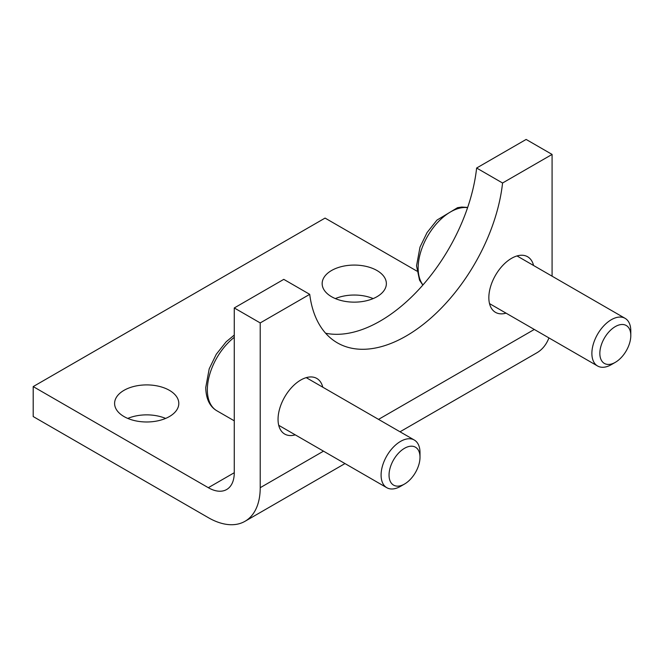 <?xml version="1.0" encoding="UTF-8"?>
<svg xmlns="http://www.w3.org/2000/svg" width="664" height="664" viewBox="0 0 664 664"><rect width="100%" height="100%" fill="white"/><g stroke="black" fill="none" stroke-linecap="round" stroke-linejoin="round"><path stroke-width="1" d="M325.617 333.228A137.589 79.439 120 0 0 476.627 168.025L526.137 139.44L552.083 154.422L502.565 183.007A137.589 79.439 -60 0 1 437.286 312.146A137.589 79.439 -60 0 1 337.353 342.848A137.589 79.439 -60 0 1 309.723 294.343L283.777 279.361L234.267 307.955L260.213 322.928L309.723 294.343M260.213 322.928L260.213 487.7A73.38 42.363 60 0 1 245.016 521.29A73.38 42.363 60 0 1 208.322 517.654L33.2 416.552L33.2 386.589L208.322 487.7A36.694 21.182 -120 0 0 226.665 489.517A36.694 21.182 -120 0 0 234.267 472.718L234.267 307.955M295.256 434.854A32.104 18.534 -60 0 1 284.698 434.057A32.104 18.534 -60 0 1 284.698 396.981A32.104 18.534 -60 0 1 316.803 378.447A32.104 18.534 -60 0 1 322.779 387.195M506.051 313.151A32.104 18.534 -60 0 1 495.493 312.354A32.104 18.534 -60 0 1 495.493 275.278A32.104 18.534 -60 0 1 527.598 256.744A32.104 18.534 -60 0 1 533.574 265.492M476.627 168.025L502.565 183.007M331.56 270.505A32.104 18.534 180 0 1 366.545 266.488A32.104 18.534 180 0 1 386.365 283.611A32.104 18.534 180 0 1 354.261 302.145A32.104 18.534 180 0 1 322.156 283.611A32.104 18.534 180 0 1 331.56 270.505M373.168 298.592A32.104 18.534 0 0 0 335.345 298.592M124.002 390.341A32.104 18.534 180 0 1 158.995 386.315A32.104 18.534 180 0 1 178.807 403.446A32.104 18.534 180 0 1 146.702 421.98A32.104 18.534 180 0 1 114.598 403.446A32.104 18.534 180 0 1 124.002 390.341M165.618 418.42A32.104 18.534 0 0 0 127.795 418.42M416.876 271.086L325.069 218.082L33.2 386.589M400.027 431.791L536.885 352.783A73.38 42.363 -120 0 0 548.937 337.91M552.083 276.174L552.083 154.422M420.005 457.23L420.005 452.632A27.514 15.886 120 0 0 414.303 440.033A27.514 15.886 120 0 0 393.096 447.411A27.514 15.886 120 0 0 381.086 475.1A27.514 15.886 120 0 0 386.788 487.7A27.514 15.886 120 0 0 400.55 486.339L404.525 484.039A21.887 12.641 -60 0 1 389.046 475.1A21.887 12.641 -60 0 1 404.525 448.291A21.887 12.641 -60 0 1 420.005 457.23A21.887 12.641 -60 0 1 404.525 484.039M630.8 335.527L630.8 330.929A27.514 15.886 120 0 0 625.098 318.338A27.514 15.886 120 0 0 603.9 325.709A27.514 15.886 120 0 0 591.881 353.397A27.514 15.886 120 0 0 597.583 365.997A27.514 15.886 120 0 0 611.345 364.636L615.321 362.337A21.887 12.641 -60 0 1 599.841 353.397A21.887 12.641 -60 0 1 615.321 326.588A21.887 12.641 -60 0 1 630.8 335.527A21.887 12.641 -60 0 1 615.321 362.337M208.322 487.7L234.267 472.718M260.213 487.7L323.501 451.163M378.538 419.382L534.296 329.46M234.267 335.063L226.158 341.802L216.265 354.277L209.21 368.802L205.74 387.527C205.998 398.807 209.708 406.559 216.846 410.767A45.866 26.477 -60 0 1 207.351 389.776A45.866 26.477 -60 0 1 234.267 337.329M422.968 284.931A45.866 26.477 -60 0 1 418.146 268.073A45.866 26.477 -60 0 1 434.762 225.785A45.866 26.477 -60 0 1 467.589 207.649M245.016 521.29L344.989 463.572M278.722 425.309L386.788 487.7M306.237 377.642L414.303 440.033M216.846 410.767L234.267 420.827M489.517 303.606L597.583 365.997M517.032 255.947L625.098 318.338M422.819 285.105L419.548 280.2L416.536 265.824L420.005 247.099L427.06 232.574L436.954 220.099L457.546 207.683L461.737 207.06L467.663 207.425"/></g></svg>
